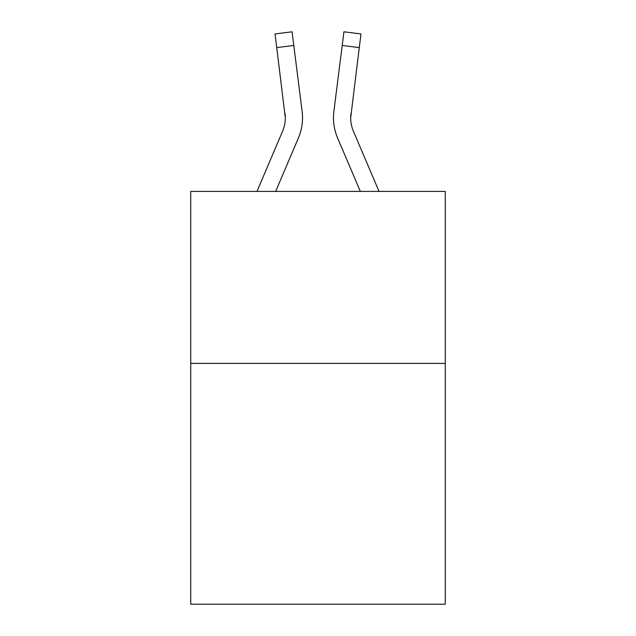 <?xml version="1.0" encoding="UTF-8"?>
<svg xmlns="http://www.w3.org/2000/svg" width="636" height="636" viewBox="0 0 636 636"><rect width="100%" height="100%" fill="white"/><g stroke="black" fill="none" stroke-linecap="round" stroke-linejoin="round"><path stroke-width="0.95" d="M445.28 363.41L445.28 604.2L190.721 604.2L190.721 191.412L445.28 191.412L445.28 363.41L190.721 363.41M298.395 138.012L275.658 191.412L298.395 138.012A51.596 51.596 -59.5 0 0 302.116 111.332L293.792 45.45L276.724 47.605L274.998 33.954L292.067 31.8L293.792 45.45M256.968 191.412L282.575 131.27A34.4 34.4 -33.8 0 0 285.318 117.867L276.724 47.605M302.458 120.299L302.521 117.771M301.854 109.265L302.116 111.332L301.854 109.265M379.032 191.412L353.425 131.27A34.4 34.4 33.8 0 1 350.682 117.859L359.276 47.605L342.208 45.45L343.933 31.8L361.002 33.954L343.933 31.8L361.002 33.954L343.933 31.8L361.002 33.954L343.933 31.8L361.002 33.954L343.933 31.8L361.002 33.954L343.933 31.8L361.002 33.954L343.933 31.8L361.002 33.954L343.933 31.8L361.002 33.954L343.933 31.8L361.002 33.954L343.933 31.8L361.002 33.954L343.933 31.8L361.002 33.954L343.933 31.8L361.002 33.954L343.933 31.8L361.002 33.954L359.276 47.605M337.605 138.012L360.342 191.412L337.605 138.012A51.596 51.596 59.5 0 1 333.884 111.332L342.208 45.45M282.575 131.27A34.4 34.4 -59.5 0 0 285.318 117.867A34.4 34.4 -59.5 0 1 282.575 131.27A34.4 34.4 -59.5 0 0 285.318 117.867A34.4 34.4 -59.5 0 1 282.575 131.27A34.4 34.4 -59.5 0 0 285.318 117.867A34.4 34.4 -59.5 0 1 282.575 131.27A34.4 34.4 -59.5 0 0 285.318 117.867A34.4 34.4 -59.5 0 1 282.575 131.27A34.4 34.4 -59.5 0 0 285.318 117.867A34.4 34.4 -59.5 0 1 282.575 131.27A34.4 34.4 -59.5 0 0 285.318 117.867A34.4 34.4 -59.5 0 1 282.575 131.27A34.4 34.4 -59.5 0 0 285.318 117.867A34.4 34.4 -59.5 0 1 282.575 131.27A34.4 34.4 -59.5 0 0 285.318 117.867A34.4 34.4 -59.5 0 1 282.575 131.27A34.4 34.4 -59.5 0 0 285.318 117.867A34.4 34.4 -59.5 0 1 282.575 131.27A34.4 34.4 -59.5 0 0 285.318 117.867A34.4 34.4 -59.5 0 1 282.575 131.27A34.4 34.4 -59.5 0 0 285.318 117.867A34.4 34.4 -59.5 0 1 282.575 131.27A34.4 34.4 -59.5 0 0 285.318 117.867A34.4 34.4 -59.5 0 1 282.575 131.27A34.4 34.4 -59.5 0 0 285.318 117.867A34.4 34.4 -59.5 0 1 282.575 131.27A34.4 34.4 -59.5 0 0 285.318 117.867A34.4 34.4 -59.5 0 1 282.575 131.27A34.4 34.4 -59.5 0 0 285.318 117.867A34.4 34.4 -59.5 0 1 282.575 131.27A34.4 34.4 -59.5 0 0 285.318 117.867A34.4 34.4 -59.5 0 1 282.575 131.27A34.4 34.4 -59.5 0 0 285.318 117.867A34.4 34.4 -59.5 0 1 282.575 131.27A34.4 34.4 -59.5 0 0 285.318 117.867A34.4 34.4 -59.5 0 1 282.575 131.27A34.4 34.4 -59.5 0 0 285.318 117.867A34.4 34.4 -59.5 0 1 282.575 131.27A34.4 34.4 -59.5 0 0 285.318 117.867A34.4 34.4 -59.5 0 1 282.575 131.27A34.4 34.4 -59.5 0 0 285.318 117.867A34.4 34.4 -59.5 0 1 282.575 131.27A34.4 34.4 -59.5 0 0 285.318 117.867A34.4 34.4 -59.5 0 1 282.575 131.27A34.4 34.4 -59.5 0 0 285.318 117.867A34.4 34.4 -59.5 0 1 282.575 131.27A34.4 34.4 -59.5 0 0 285.318 117.867A34.4 34.4 -59.5 0 1 282.575 131.27A34.4 34.4 -59.5 0 0 285.318 117.867A34.4 34.4 -59.5 0 1 282.575 131.27A34.4 34.4 -59.5 0 0 285.318 117.867A34.4 34.4 -59.5 0 1 282.575 131.27A34.4 34.4 -59.5 0 0 285.318 117.867A34.4 34.4 -59.5 0 1 282.575 131.27A34.4 34.4 -59.5 0 0 285.318 117.867A34.4 34.4 -59.5 0 1 282.575 131.27A34.4 34.4 -59.5 0 0 285.318 117.867A34.4 34.4 -59.5 0 1 282.575 131.27A34.4 34.4 -59.5 0 0 285.318 117.867A34.4 34.4 -59.5 0 1 282.575 131.27A34.4 34.4 -59.5 0 0 285.318 117.867A34.4 34.4 -59.5 0 1 282.575 131.27A34.4 34.4 -59.5 0 0 285.318 117.867A34.4 34.4 -59.5 0 1 282.575 131.27A34.4 34.4 -59.5 0 0 285.047 113.486L285.318 117.859M353.425 131.27A34.4 34.4 59.5 0 1 350.682 117.859A34.4 34.4 59.5 0 0 353.425 131.27A34.4 34.4 59.5 0 1 350.682 117.859A34.4 34.4 59.5 0 0 353.425 131.27A34.4 34.4 59.5 0 1 350.682 117.859A34.4 34.4 59.5 0 0 353.425 131.27A34.4 34.4 59.5 0 1 350.682 117.859A34.4 34.4 59.5 0 0 353.425 131.27A34.4 34.4 59.5 0 1 350.682 117.859A34.4 34.4 59.5 0 0 353.425 131.27A34.4 34.4 59.5 0 1 350.682 117.859A34.4 34.4 59.5 0 0 353.425 131.27A34.4 34.4 59.5 0 1 350.682 117.859A34.4 34.4 59.5 0 0 353.425 131.27A34.4 34.4 59.5 0 1 350.682 117.859A34.4 34.4 59.5 0 0 353.425 131.27A34.4 34.4 59.5 0 1 350.682 117.859A34.4 34.4 59.5 0 0 353.425 131.27A34.4 34.4 59.5 0 1 350.682 117.859A34.4 34.4 59.5 0 0 353.425 131.27A34.4 34.4 59.5 0 1 350.682 117.859A34.4 34.4 59.5 0 0 353.425 131.27A34.4 34.4 59.5 0 1 350.682 117.859A34.4 34.4 59.5 0 0 353.425 131.27A34.4 34.4 59.5 0 1 350.682 117.859A34.4 34.4 59.5 0 0 353.425 131.27A34.4 34.4 59.5 0 1 350.682 117.859A34.4 34.4 59.5 0 0 353.425 131.27A34.4 34.4 59.5 0 1 350.682 117.859A34.4 34.4 59.5 0 0 353.425 131.27A34.4 34.4 59.5 0 1 350.682 117.859A34.4 34.4 59.5 0 0 353.425 131.27A34.4 34.4 59.5 0 1 350.682 117.859A34.4 34.4 59.5 0 0 353.425 131.27A34.4 34.4 59.5 0 1 350.682 117.859A34.4 34.4 59.5 0 0 353.425 131.27A34.4 34.4 59.5 0 1 350.682 117.859A34.4 34.4 59.5 0 0 353.425 131.27A34.4 34.4 59.5 0 1 350.682 117.859A34.4 34.4 59.5 0 0 353.425 131.27A34.4 34.4 59.5 0 1 350.682 117.859A34.4 34.4 59.5 0 0 353.425 131.27A34.4 34.4 59.5 0 1 350.682 117.859A34.4 34.4 59.5 0 0 353.425 131.27A34.4 34.4 59.5 0 1 350.682 117.859A34.4 34.4 59.5 0 0 353.425 131.27A34.4 34.4 59.5 0 1 350.682 117.859A34.4 34.4 59.5 0 0 353.425 131.27A34.4 34.4 59.5 0 1 350.682 117.859A34.4 34.4 59.5 0 0 353.425 131.27A34.4 34.4 59.5 0 1 350.682 117.859A34.4 34.4 59.5 0 0 353.425 131.27A34.4 34.4 59.5 0 1 350.682 117.859A34.4 34.4 59.5 0 0 353.425 131.27A34.4 34.4 59.5 0 1 350.682 117.859A34.4 34.4 59.5 0 0 353.425 131.27A34.4 34.4 59.5 0 1 350.682 117.859A34.4 34.4 59.5 0 0 353.425 131.27A34.4 34.4 59.5 0 1 350.682 117.859A34.4 34.4 59.5 0 0 353.425 131.27A34.4 34.4 59.5 0 1 350.682 117.859A34.4 34.4 59.5 0 0 353.425 131.27A34.4 34.4 59.5 0 1 350.682 117.859L350.953 113.486A34.4 34.4 59.5 0 0 353.425 131.27A34.4 34.4 59.5 0 1 350.682 117.859L350.953 113.486M333.542 120.315L333.479 117.771M361.002 33.954L343.933 31.8M274.998 33.954L292.067 31.8"/></g></svg>
